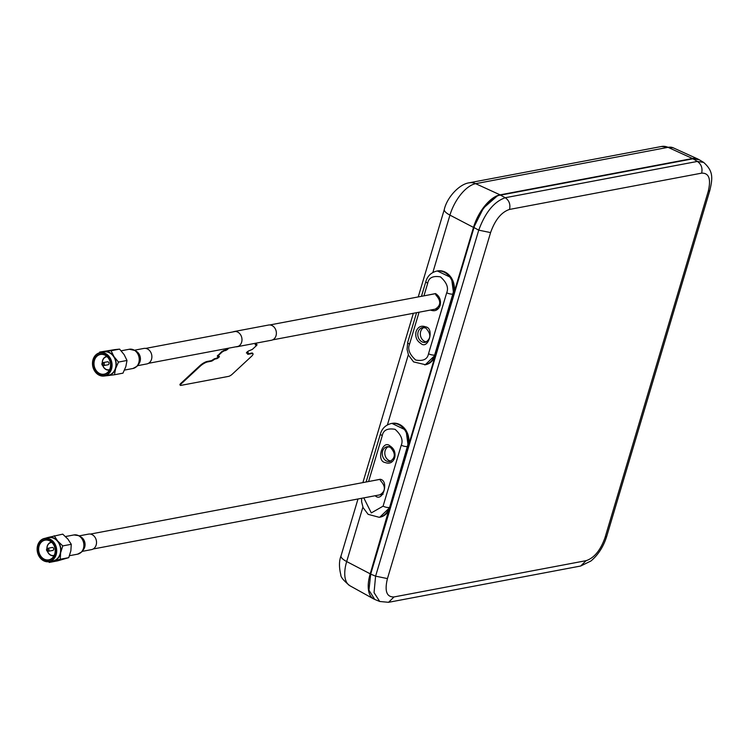 <?xml version="1.0" encoding="UTF-8"?>
<svg xmlns="http://www.w3.org/2000/svg" width="749" height="749" viewBox="0 0 749 749"><rect width="100%" height="100%" fill="white"/><g stroke="black" fill="none" stroke-linecap="round" stroke-linejoin="round"><path stroke-width="1.12" d="M425.226 364.772L435.487 354.886A16.693 13.707 79.3 0 1 425.104 364.791A16.693 13.707 -100.7 0 0 425.526 364.716A16.693 13.707 -100.7 0 0 435.487 354.886L473.49 227.406A31.945 15.439 -63.3 0 1 500.098 194.852L692.479 158.516A31.945 15.439 -63.3 0 1 697.89 159.031A31.945 15.439 -63.3 0 1 698.527 159.359M379.78 517.203L390.042 507.316A16.693 13.707 79.3 0 1 379.659 517.222A16.693 13.707 -100.7 0 0 380.089 517.147A16.693 13.707 -100.7 0 0 390.042 507.316L435.487 354.886L434.635 355.054L452.808 294.076A4.55 1.386 -163.4 0 1 446.694 292.765L428.522 353.743C427.492 359.248 423.232 361.355 415.723 360.044C409.497 354.436 407.428 349.146 409.534 344.175L419.066 312.211M374.135 599.153A31.945 15.439 -63.3 0 1 373.498 598.835A31.945 15.439 -63.3 0 1 370.212 573.828L407.372 446.507A4.55 1.386 -163.4 0 1 401.258 445.196L383.076 506.165L371.307 512.915L363.78 497.879M437.341 270.96L451.488 277.795L453.66 293.917A16.693 13.707 -100.7 0 0 450.898 277.186A16.693 13.707 -100.7 0 0 437.51 270.941A16.693 13.707 -100.7 0 0 437.088 271.026A16.693 13.707 79.3 0 1 450.748 276.98A16.693 13.707 79.3 0 1 453.66 293.917L435.487 354.886M391.905 423.391L406.052 430.226L408.214 446.348A16.693 13.707 -100.7 0 0 405.452 429.608A16.693 13.707 -100.7 0 0 392.064 423.363A16.693 13.707 -100.7 0 0 391.643 423.457A16.693 13.707 79.3 0 1 405.312 429.402A16.693 13.707 79.3 0 1 408.214 446.348L390.042 507.316M423.887 327.482A7.527 6.179 -100.7 0 0 420.676 331.489A7.527 6.179 -100.7 0 0 426.612 341.928M388.366 446.657A7.527 6.179 -100.7 0 0 385.145 450.664A7.527 6.179 -100.7 0 0 391.09 461.094M496.746 196.407L483.451 208.1L473.864 227.219L474.332 227.481M709.827 190.443L708.208 191.491L605.061 537.492L606.662 536.509C603.497 546.63 598.264 554.784 590.97 560.973L580.69 566.019L586.121 560.664L394.002 596.944C386.624 597.178 384.434 591.064 387.439 578.593L490.586 232.593L478.742 230.158L375.595 576.159L387.439 578.593M703.657 162.421L699.163 159.706L692.984 158.788L697.375 161.438L505.257 197.727C509.18 200.489 510.603 204.393 509.526 209.43L701.644 173.141C702.721 168.104 701.298 164.209 697.375 161.438L703.657 162.421C713.273 171.025 712.851 177.635 709.809 190.508L606.671 536.509M692.984 158.788L500.519 195.133L505.257 197.727C494.106 201.603 485.268 212.416 478.742 230.158L474.005 227.565L370.689 574.137L368.939 590.175L374.725 599.425L379.734 601.494L374.051 592.618L375.595 576.159L370.689 574.137M379.724 601.484L388.572 602.308L394.002 596.944M500.519 195.133C492.065 195.508 477.497 213.325 474.005 227.565M473.864 227.237L370.521 573.874L370.998 574.109M50.857 561.31A12.143 9.971 -100.7 0 0 53.844 561.01L49.162 562.452L57.673 560.842L68.749 557.649L70.865 550.805L71.277 544.289L67.859 539.055L62.738 534.14L47.833 537.51A12.143 9.971 -100.7 0 0 46.466 538.044M54.218 535.75L57.645 540.984L62.766 545.899L60.65 552.734A12.143 9.971 -100.7 0 1 58.244 558.052A12.143 9.971 -100.7 0 1 53.844 561.01L60.238 559.25L60.65 552.734A12.143 9.971 -100.7 0 0 57.645 540.984A12.143 9.971 -100.7 0 0 47.833 537.51L45.249 538.269M47.608 549.523A0.609 0.496 79.3 0 1 46.925 550.356A0.609 0.496 79.3 0 1 47.608 549.523M48.629 548.811A1.517 1.245 79.3 0 1 46.925 550.88A1.517 1.245 79.3 0 1 48.629 548.811M47.496 548.352L52.177 547.463A1.517 1.245 79.3 0 1 52.739 550.449L48.058 551.33M49.125 561.638L53.039 560.898A11.834 9.718 -100.7 0 0 60.313 553.09A11.834 9.718 -100.7 0 0 57.476 541.19A11.834 9.718 -100.7 0 0 48.648 537.632L44.725 538.372A11.834 9.718 -100.7 0 0 37.45 546.18A11.834 9.718 -100.7 0 0 40.296 558.071A11.834 9.718 -100.7 0 0 49.125 561.638A11.834 9.718 -100.7 0 0 56.4 553.829A11.834 9.718 -100.7 0 0 53.554 541.93A11.834 9.718 -100.7 0 0 44.725 538.372M40.296 557.893A11.535 9.475 -100.7 0 0 53.788 558.389A11.535 9.475 -100.7 0 0 53.216 542.173A11.535 9.475 -100.7 0 0 39.725 541.686A11.535 9.475 -100.7 0 0 40.296 557.893M54.237 555.318A6.619 5.43 79.3 0 1 48.751 553.464A6.619 5.43 79.3 0 1 47.487 551.283M53.909 555.73L54.05 555.702A6.919 5.683 79.3 0 1 53.909 555.73A6.919 5.683 79.3 0 1 48.751 553.642A6.919 5.683 79.3 0 1 47.384 551.236M40.97 557.069A10.317 8.473 79.3 0 1 40.465 542.566A10.317 8.473 79.3 0 1 52.533 542.997A10.317 8.473 79.3 0 1 53.048 557.509A10.317 8.473 79.3 0 1 40.97 557.069M41.317 556.825A10.018 8.22 79.3 0 1 38.911 546.77A10.018 8.22 79.3 0 1 45.062 540.16A10.018 8.22 79.3 0 1 52.533 543.175A10.018 8.22 79.3 0 1 54.939 553.239A10.018 8.22 79.3 0 1 48.788 559.849A10.018 8.22 79.3 0 1 41.317 556.825M46.906 548.68A6.919 5.683 79.3 0 1 51.344 542.126A6.919 5.683 79.3 0 1 51.484 542.098L51.344 542.126M46.981 548.605A6.619 5.43 79.3 0 1 51.793 542.388M62.766 545.899L71.286 544.308M60.238 559.25L68.749 557.649M79.319 535.853L88.532 534.112A7.893 6.479 79.3 0 1 92.193 534.683A7.893 6.479 79.3 0 1 96.518 542.894A7.893 6.479 79.3 0 1 91.462 549.626L82.25 551.367M134.67 350.167L143.883 348.425A7.893 6.479 79.3 0 1 148.227 349.399A7.893 6.479 79.3 0 1 151.841 357.638A7.893 6.479 79.3 0 1 146.813 363.939L137.601 365.681M106.218 375.623A12.143 9.971 -100.7 0 0 107.884 375.595L114.457 374.762L115.618 368.583A12.143 9.971 -100.7 0 0 113.932 356.561A12.143 9.971 -100.7 0 0 104.504 351.562A12.143 9.971 -100.7 0 0 101.817 352.358M103.989 376.026L107.884 375.595A12.143 9.971 -100.7 0 0 112.612 373.405A12.143 9.971 -100.7 0 0 115.618 368.583L118.492 362.076L113.932 356.561L111.077 350.729L99.636 352.067L114.719 349.633L119.597 349.118L111.077 350.729M103.006 363.902A0.609 0.496 79.3 0 1 102.229 364.604A0.609 0.496 79.3 0 1 103.006 363.902M104.102 363.284A1.517 1.245 79.3 0 1 102.164 365.035A1.517 1.245 79.3 0 1 104.102 363.284M102.847 362.666L107.528 361.786A1.517 1.245 79.3 0 1 108.09 364.763L103.409 365.652M104.476 375.951L108.39 375.212A11.834 9.718 -100.7 0 0 113.736 356.739A11.834 9.718 -100.7 0 0 103.999 351.946L100.085 352.685A11.834 9.718 -100.7 0 0 94.739 371.158A11.834 9.718 -100.7 0 0 104.476 375.951A11.834 9.718 -100.7 0 0 109.822 357.479A11.834 9.718 -100.7 0 0 100.085 352.685M94.758 371.017A11.535 9.475 -100.7 0 0 108.202 373.685A11.535 9.475 -100.7 0 0 109.457 357.685A11.535 9.475 -100.7 0 0 96.012 355.017A11.535 9.475 -100.7 0 0 94.758 371.017M109.597 369.632A6.619 5.43 79.3 0 1 103.596 367.094A6.619 5.43 79.3 0 1 102.838 365.596M109.27 370.043L109.41 370.015A6.919 5.683 79.3 0 1 109.27 370.043A6.919 5.683 79.3 0 1 103.568 367.244A6.919 5.683 79.3 0 1 102.744 365.549M95.535 370.315A10.317 8.473 79.3 0 1 96.658 356A10.317 8.473 79.3 0 1 108.689 358.387A10.317 8.473 79.3 0 1 107.566 372.702A10.317 8.473 79.3 0 1 95.535 370.315M95.9 370.109A10.018 8.22 79.3 0 1 100.422 354.474A10.018 8.22 79.3 0 1 108.661 358.528A10.018 8.22 79.3 0 1 104.139 374.163A10.018 8.22 79.3 0 1 95.9 370.109M102.257 363.003A6.919 5.683 79.3 0 1 106.695 356.44A6.919 5.683 79.3 0 1 106.835 356.412L106.695 356.44M102.332 362.919A6.619 5.43 79.3 0 1 107.154 356.702M118.492 362.076L127.002 360.466L124.147 354.633L119.597 349.118M114.457 374.762L122.967 373.152L125.832 366.654L127.002 360.475M255.287 344.418A2.425 0.637 146.3 0 0 255.381 344.409L256.701 344.446M255.381 344.409L255.549 344.652A2.425 0.637 146.3 0 1 255.194 344.662A2.425 0.637 146.3 0 0 255.549 344.652L256.87 344.69M248.069 352.545L246.73 352.835A2.125 0.552 146.3 0 1 246.44 352.845A2.125 0.552 146.3 0 0 246.73 352.835L248.228 352.788M252.731 353.416A6.067 1.592 -33.7 0 0 252.675 353.275A6.067 1.592 -33.7 0 0 251.458 353.088L247.872 354.034A2.125 0.552 146.3 0 1 247.591 354.052A2.125 0.552 146.3 0 0 247.872 354.034L251.617 353.331A6.067 1.592 -33.7 0 1 252.834 353.519A6.067 1.592 -33.7 0 1 252.89 353.659M217.444 356.093L221.91 351.44L224.737 350.195A2.425 0.637 146.3 0 0 227.827 348.332M180.078 384.902A3.033 0.796 -33.7 0 1 179.957 384.808A3.033 0.796 -33.7 0 1 180.781 383.441L199.955 365.643A6.067 1.592 -33.7 0 1 207.192 361.449L210.937 360.737A2.125 0.552 146.3 0 0 213.474 359.267L215.918 358.378A2.125 0.552 146.3 0 0 218.923 356.374L217.603 356.524L218.015 355.841L222.238 351.927L224.906 350.438A2.425 0.637 146.3 0 0 228.276 348.248A2.425 0.637 146.3 0 1 224.906 350.438L223.885 350.635L224.737 350.195M222.238 351.927L217.856 355.597L221.91 351.44M217.276 356.037L217.856 355.597L217.613 356.337M256.785 343.014A2.425 0.637 146.3 0 0 255.222 344.821A2.425 0.637 146.3 0 0 255.709 344.896L257.038 344.746L256.626 345.429L252.404 349.343L249.576 350.588A2.125 0.552 146.3 0 0 247.451 351.712A2.125 0.552 146.3 0 0 246.458 353.013A2.125 0.552 146.3 0 0 246.889 353.079L248.191 353.256A2.125 0.552 146.3 0 0 247.61 354.211A2.125 0.552 146.3 0 0 248.031 354.277L251.776 353.575A6.067 1.592 -33.7 0 1 252.993 353.771A6.067 1.592 -33.7 0 1 251.346 356.487L232.171 374.285A3.033 0.796 -33.7 0 1 228.557 376.382L180.893 385.389A3.033 0.796 -33.7 0 1 180.284 385.295A3.033 0.796 -33.7 0 1 181.108 383.928L200.283 366.139A6.067 1.592 -33.7 0 1 207.52 361.936L211.265 361.224A2.125 0.552 146.3 0 0 213.793 359.754L216.077 358.621A2.125 0.552 146.3 0 0 217.978 357.666A2.125 0.552 146.3 0 0 219.214 356.365A2.125 0.552 146.3 0 1 217.978 357.666A2.125 0.552 146.3 0 1 216.077 358.621L214.72 358.883L215.918 358.378M213.793 359.754L214.72 358.883L213.634 359.511A2.125 0.552 146.3 0 1 211.096 360.981A2.125 0.552 146.3 0 0 213.634 359.511L213.474 359.267M207.52 361.936L211.096 360.981L207.361 361.692A6.067 1.592 -33.7 0 0 200.114 365.896A6.067 1.592 -33.7 0 1 207.361 361.692L207.192 361.449M181.108 383.928L200.114 365.896L180.94 383.685A3.033 0.796 -33.7 0 0 180.116 385.052A3.033 0.796 -33.7 0 1 180.94 383.685L180.781 383.441M225.065 350.682A2.425 0.637 146.3 0 0 227.153 349.652A2.425 0.637 146.3 0 0 228.614 348.182M216.246 358.865A2.125 0.552 146.3 0 0 218.362 357.75A2.125 0.552 146.3 0 0 219.354 356.44A2.125 0.552 146.3 0 0 218.933 356.374M255.709 344.896L256.71 344.259M246.889 353.079L248.106 352.367M248.031 354.277L251.617 353.331A6.067 1.592 -33.7 0 1 252.834 353.519L252.675 353.275M235.757 346.834A7.743 6.357 -100.7 0 0 237.021 346.75L271.41 340.252A7.743 6.357 -100.7 0 0 274.864 328.109A7.743 6.357 -100.7 0 0 268.535 325.038L234.147 331.535A7.743 6.357 -100.7 0 0 232.948 331.919M237.021 346.75A7.743 6.357 -100.7 0 0 240.476 334.606A7.743 6.357 -100.7 0 0 234.147 331.535M370.212 573.828L346.675 561.553A15.177 4.606 -163.4 0 1 341.048 555.824C339.025 560.889 338.96 567.236 340.832 574.848C340.645 577.048 343.651 580.662 349.849 585.718A30.868 14.914 -63.3 0 1 346.675 561.553L362.891 507.139M661.507 146.486L469.127 182.822A15.177 12.461 79.3 0 1 475.662 183.674L668.042 147.338A30.868 14.914 -63.3 0 1 673.267 147.834L661.507 146.486A15.177 12.461 79.3 0 1 668.042 147.338L692.479 158.516M469.127 182.822C459.38 184.085 447.022 197.362 444.326 209.392A15.177 4.606 16.6 0 0 449.943 215.122A30.868 14.914 -63.3 0 1 475.662 183.674L500.098 194.852M432.856 272.467L449.943 215.122L473.49 227.406M387.411 424.898L408.336 354.708M430.506 310.049L430.609 310.105C435.029 311.724 438.212 310.161 440.14 305.405C441.18 300.199 439.644 296.258 435.534 293.58L427.688 295.134M422.614 327.547L425.788 328.034C431.274 334.017 431.143 338.782 425.404 342.34A7.527 6.179 79.3 0 1 421.959 341.816A7.527 6.179 79.3 0 1 418.12 331.976A7.527 6.179 79.3 0 1 422.614 327.547A7.527 6.179 79.3 0 1 425.619 327.865M420.695 343.36C428.213 350.523 434.888 328.137 425.619 326.845C421.2 325.216 418.017 326.779 416.088 331.535C415.049 336.741 416.584 340.683 420.695 343.36M423.943 295.846L427.707 283.206C428.728 277.692 432.997 275.595 440.506 276.896C446.732 282.513 448.801 287.803 446.694 292.765M425.526 364.716L413.57 361.907L408.533 355.176L407.053 349.371L407.718 342.396A4.55 1.386 16.6 0 0 409.534 344.175M424.674 364.875A16.693 13.707 -100.7 0 0 434.635 355.054A4.55 1.386 16.6 0 1 428.522 353.743M421.462 296.314L425.9 281.418A4.55 1.386 16.6 0 0 427.707 283.206M453.66 293.917L452.808 294.076A16.693 13.707 -100.7 0 0 450.046 277.345A16.693 13.707 -100.7 0 0 436.658 271.101C431.106 272.552 427.52 275.988 425.9 281.418M387.083 446.713L390.257 447.209C395.753 453.182 395.622 457.948 389.883 461.506A7.527 6.179 79.3 0 1 386.428 460.981A7.527 6.179 79.3 0 1 382.599 451.141A7.527 6.179 79.3 0 1 387.083 446.713A7.527 6.179 79.3 0 1 390.089 447.041M385.164 462.526C389.592 464.155 392.766 462.592 394.704 457.836C395.734 452.63 394.199 448.688 390.089 446.011C382.57 438.848 375.895 461.234 385.164 462.526M375.155 495.735L375.249 495.791C382.776 502.954 389.452 480.568 380.174 479.266L372.337 480.821M368.583 481.532L382.271 435.628C383.291 430.123 387.561 428.016 395.069 429.327C401.295 434.935 403.355 440.225 401.258 445.196M361.617 498.291L361.617 501.802L363.087 507.607L368.124 514.338L379.237 517.306A16.693 13.707 -100.7 0 0 389.19 507.476A4.55 1.386 16.6 0 1 383.076 506.165M366.102 482L380.455 433.849A4.55 1.386 16.6 0 0 382.271 435.628M408.214 446.348L407.372 446.507A16.693 13.707 -100.7 0 0 404.61 429.767A16.693 13.707 -100.7 0 0 391.212 423.531C385.669 424.973 382.084 428.419 380.455 433.849M605.061 537.492C600.548 550.253 594.238 557.968 586.121 560.664M701.644 173.141C709.031 172.907 711.213 179.02 708.208 191.491M490.586 232.593C495.098 219.841 501.409 212.117 509.526 209.43M65.556 536.518L73.964 534.936A9.793 8.033 79.3 0 1 78.505 535.647A9.793 8.033 79.3 0 1 83.869 545.824A9.793 8.033 79.3 0 1 77.596 554.176L81.772 551.901L83.888 548.343A9.381 7.705 79.3 0 1 80.826 552.584M73.964 534.936L79.048 535.704L82.39 538.597A8.295 6.816 79.3 0 1 84.103 547.688L83.888 548.343A9.381 7.705 79.3 0 0 81.95 538.072A9.381 7.705 79.3 0 0 79.244 535.853M80.78 536.874A7.893 6.479 79.3 0 1 83.233 549.878M121.291 350.766L129.315 349.249A9.793 8.033 79.3 0 1 134.698 350.457A9.793 8.033 79.3 0 1 139.183 360.672A9.793 8.033 79.3 0 1 132.957 368.489L137.123 366.214L139.239 362.656A9.381 7.705 79.3 0 1 136.178 366.907M129.315 349.249L135.288 350.551L137.741 352.919A8.295 6.816 79.3 0 1 139.454 362.001L139.239 362.656A9.381 7.705 79.3 0 0 137.301 352.386A9.381 7.705 79.3 0 0 135.4 350.644M136.131 351.187A7.893 6.479 79.3 0 1 136.767 351.571A7.893 6.479 79.3 0 1 138.593 364.192M256.401 344.212L256.729 344.699M247.928 352.339L248.247 352.826M251.458 353.088L251.776 353.575M223.717 350.392L224.045 350.878M217.687 355.354L218.015 355.841M214.56 358.64L214.879 359.127M210.937 360.737L211.265 361.224M199.955 365.643L200.283 366.139M341.048 555.824L357.994 498.974M362.872 482.609L413.354 313.288M418.232 296.922L444.326 209.392M349.849 585.718L373.498 598.835M673.267 147.834L697.89 159.031M435.319 309.075C441.058 305.526 441.189 300.752 435.703 294.778M407.718 342.396L416.584 312.679M437.51 270.941L436.658 271.101M379.968 494.761C385.707 491.204 385.838 486.438 380.342 480.465M392.064 423.363L391.212 423.531M380.089 517.147L379.237 517.306M388.572 602.308L580.69 566.019M380.155 479.341L90.339 534.084M383.095 494.237L93.157 548.998M69.62 555.674L77.596 554.176M124.606 370.062L132.957 368.489M435.515 293.664L269.799 324.954M235.401 331.451L145.69 348.397M438.455 308.551L272.608 339.868M238.219 346.366L148.508 363.312"/></g></svg>
